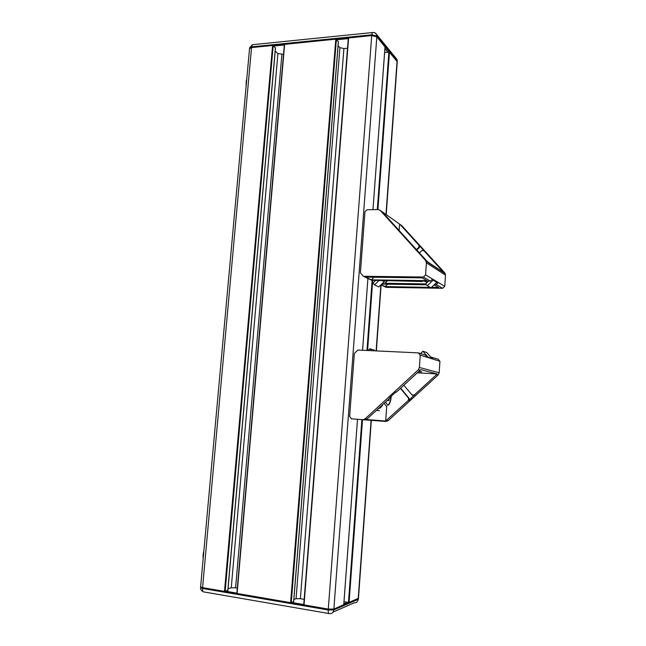 <?xml version="1.0" encoding="UTF-8"?>
<svg xmlns="http://www.w3.org/2000/svg" width="646" height="646" viewBox="0 0 646 646"><rect width="100%" height="100%" fill="white"/><g stroke="black" fill="none" stroke-linecap="round" stroke-linejoin="round"><path stroke-width="0.97" d="M275.39 47.925L272.58 45.47L251.544 47.57L249.534 48.652L251.544 47.57L371.725 35.57L348.315 38.025L303.733 604.842L328.289 609.097L202.569 587.634L200.599 586.818L202.569 587.634L224.501 591.381L227.82 590.444M283.521 54.321L277.909 53.553L275.204 51.115M277.909 53.553L231.26 587.795L228.062 588.74M281.882 54.474L235.588 587.812L231.26 587.795M237.3 588.094L235.588 587.812M338.342 41.691L335.791 39.156L284.385 44.396L236.84 593.424L290.595 602.661L293.623 601.644M347.508 48.24L343.898 48.579L339.917 47.626L338.092 45.68M339.917 47.626L296.046 598.705L293.865 599.504M343.898 48.579L300.382 598.697L296.046 598.705M304.169 599.335L300.382 598.697M385 46.964L376.828 36.838L371.725 35.57L376.828 36.838L397.048 61.507L389.457 52.245L384.628 52.496M371.329 420.352L358.465 598.277L333.861 609.065L328.289 609.097L333.861 609.065L343.745 604.721M358.465 598.277L349.09 602.484L344.003 601.749M397.233 62.064L386.211 214.577M347.395 602.314L343.85 603.832M303.757 604.519L291.758 602.476M236.864 593.109L225.729 591.211M273.662 46.044L284.329 44.978M336.816 39.753L348.267 38.615M384.911 48.62L387.858 52.197M419.407 252.877L421.757 250.624L423.889 250.624L443.681 272.547L425.609 260.5L426.4 262.857L425.593 274.905L423.372 277.021L363.399 276.278L360.395 272.798L364.966 211.823L367.073 209.748L378.168 209.546L380.284 210.443L425.609 260.5M380.284 210.443L382.198 211.799L427.305 261.59M399.131 230.493L399.583 224.065L401.852 225.737L444.731 272.862L445.49 275.075L444.763 286.34L442.672 288.302L386.114 287.325L380.987 284.829M399.583 224.065L381.592 211.371M379.154 280.396L374.486 284.87L372.92 283.053L375.697 280.348M425.682 283.901L386.421 283.295L385.686 282.455L387.196 281.002M382.157 283.707L387.406 283.788L386.421 283.295M442.672 288.302L436.26 284.555L434.5 284.523M431.48 287.373L438.731 287.494L434.072 284.926M430.228 287.357L385.113 286.59L387.616 284.192M381.156 284.668L385.113 286.59M426.489 284.805L381.746 284.095M436.26 284.555L437.915 282.996L432.069 279.524L430.389 281.115L423.372 277.021M444.763 286.34L425.593 274.905M382.658 280.937L385.686 282.455M426.998 282.56L424.333 281.034M400.165 224.542L419.165 245.52L418.794 247.361L416.452 249.606M401.844 233.489L402.167 234.062M430.389 281.115L421.418 280.994L422.331 281.511L371.652 280.291L363.399 276.278M384.225 281.721L378.798 286.929L374.486 284.87M422.855 281.01L422.331 281.511M433.159 280.17L427.305 285.71L425.633 283.844L428.548 281.091M436.817 282.342L431.027 287.801L427.305 285.71M371.297 279.863L426.893 280.639L422.056 277.845L365.668 277.126L371.297 279.863L374.034 277.231M419.165 245.52L423.889 250.624M419.625 245.835L419.254 247.668L418.794 247.361M416.815 250.01L419.254 247.668M423.849 250.583L424.341 250.931M380.413 407.755L378.217 408.821M382.602 404.929C381.641 406.899 380.615 407.788 379.533 407.61M389.376 398.542L388.819 400.641L387.325 400.431M403.855 385.202L411.995 394.956L414.151 395.094L436.575 374.575L437.116 373.937L417.292 372.823M437.116 373.937L420.603 369.625L420.037 370.295L418.269 369.843L419.399 367.477L420.223 355.155L418.269 352.877L357.9 350.043L354.363 353.394L349.631 416.517L351.456 418.818L362.753 419.714L365.055 418.899L418.269 369.843M419.068 371.192L421.701 371.862L418.527 371.684M395.295 392.502L396.394 392.082L420.037 370.295M386.744 406.1L385.686 421.006L366.419 419.545L390.321 397.678L390.862 396.587M390.321 397.678L389.772 397.597L395.853 391.985L396.394 392.082M362.753 419.714L385.985 421.442L388.149 420.683L438.133 374.971L439.183 372.766L439.926 361.267L438.085 359.136L430.624 357.02M385.686 421.006L408.385 400.375L408.66 398.291L400.423 388.367M431.504 357.06L432.957 358.748L426.958 356.875L425.48 355.155L418.269 352.877M439.926 361.267L420.223 355.155M376.505 410.404L379.485 410.719M371.385 350.681L369.819 348.8L367.994 350.52M374.882 350.843L374.22 350.043L369.819 348.8M428.048 357.214L422.928 351.262L421.006 353.047L421.83 354M431.803 358.385L426.74 352.514L422.928 351.262M400.665 388.141L409.144 398.364L408.87 400.447L414.151 395.094M413.141 395.497L414.627 395.182M249.598 47.925L251.609 46.851L202.497 588.458L200.526 587.634M272.58 45.47L224.501 591.381M273.193 45.616L225.171 591.381M275.414 47.642L227.804 590.589M284.644 44.267L237.09 593.529M335.791 39.156L290.595 602.661M336.405 39.309L291.257 602.661M338.367 41.425L293.615 601.781M348.614 37.872L304.032 604.955M253.434 44.59L252.4 44.695L251.609 46.851L371.781 34.803L328.216 609.977L202.497 588.458C202.392 590.92 202.957 592.099 204.184 591.986L328.862 613.53M374.664 32.736L376.65 34.504C375.681 32.93 374.276 32.276 372.427 32.534L371.781 34.803L376.884 36.079L333.796 609.945L328.216 609.977C328.12 612.594 328.556 613.821 329.541 613.643C331.939 613.797 333.352 612.561 333.796 609.945L358.142 599.367L371.095 420.336M385.016 46.827L372.968 209.643L385.04 46.9M362.6 350.269L367.913 278.474L362.567 350.261M343.777 604.761L357.496 419.294L343.745 604.793M388.876 52.108L377.312 209.562M372.112 280.299L366.96 350.471M361.881 419.65L348.46 602.492M389.457 52.245L377.918 209.546M372.726 280.307L367.582 350.503M362.503 419.698L349.09 602.484M397.242 61.976L396.878 59.303L376.65 34.504L376.884 36.079L397.096 60.789L385.985 214.415M380.89 284.918L376.117 350.899M358.465 598.325L358.142 599.367C357.739 601.814 356.398 602.976 354.129 602.847L333.07 612.101M397.29 61.265L396.878 59.303L395.796 57.978M202.828 591.405C201.221 590.646 200.454 589.402 200.526 587.674L249.606 47.861L252.4 44.695L373.251 32.462M445.49 275.075L426.4 262.857M444.731 272.862L443.237 271.893M419.399 245.504L418.939 245.189M385.638 401.99C387.963 406.932 389.829 405.018 391.234 396.248M384.176 403.33L386.26 406.14M367.106 419.06L365.055 418.899M388.149 420.683L386.34 420.546M439.183 372.766L419.399 367.477M438.133 374.971L436.575 374.575M409.023 398.194L408.538 398.122M408.87 400.447L408.385 400.375M246.764 79.103C246.724 79.926 245.997 79.014 246.134 85.983M275.495 47.796L227.909 590.517M284.385 44.396L236.84 593.424M338.423 41.57L293.688 601.717M348.315 38.025L303.733 604.842M381.124 284.894L376.352 350.915M357.698 600.982L358.401 599.149M203.845 551.119L203.377 553.016C203.385 553.808 202.925 552.992 203.151 558.806M426.118 261.283L445.215 273.597M387.818 405.3C389.506 404.88 390.668 401.836 391.306 396.176M409.144 398.364L408.66 398.291"/></g></svg>
